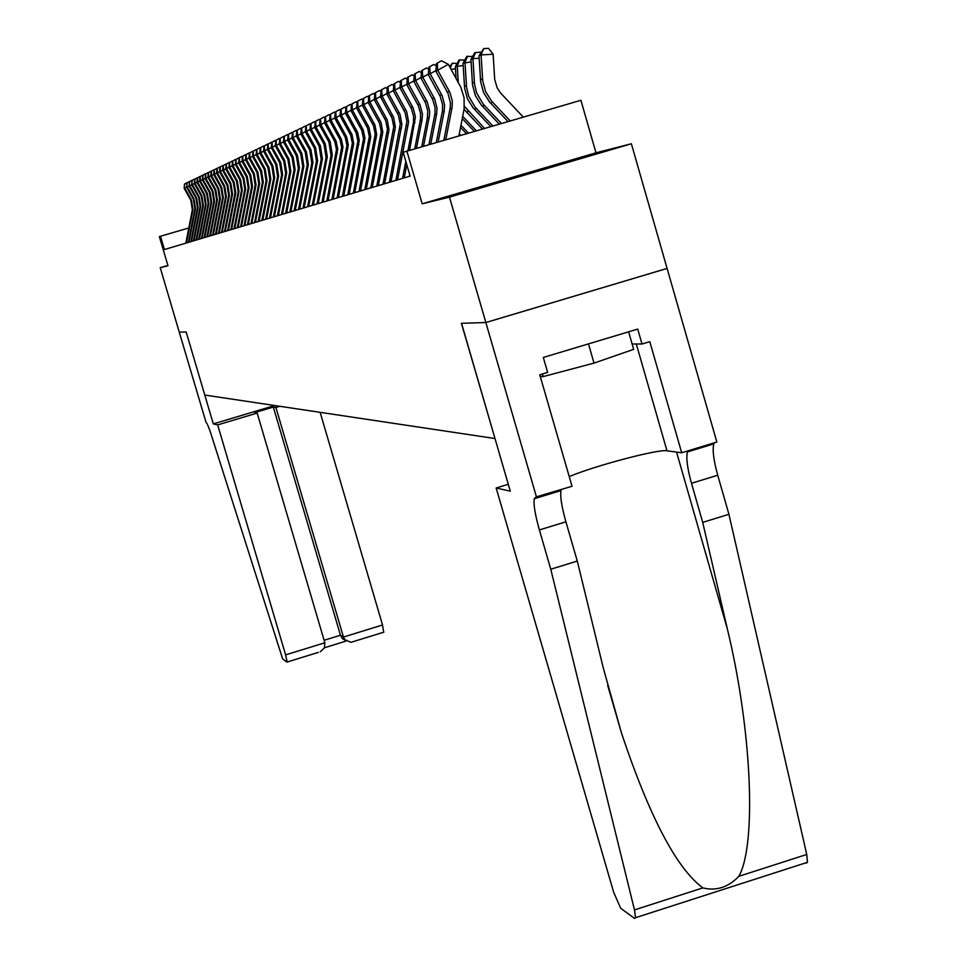 <?xml version="1.0" encoding="UTF-8"?>
<svg xmlns="http://www.w3.org/2000/svg" width="967" height="967" viewBox="0 0 967 967"><rect width="100%" height="100%" fill="white"/><g stroke="black" fill="none" stroke-linecap="round" stroke-linejoin="round"><path stroke-width="1.45" d="M566.106 162.396L490.342 184.54L566.106 162.396M667.073 268.427L485.833 322.531L461.537 323.292L510.286 491.188L496.168 487.997L613.634 892.154L620.645 908.194L634.57 918.469L635.585 917.683L634.473 909.911L550.779 569.237L539.381 529.94C535.089 514.71 533.385 504.303 534.28 498.73L535.972 497.014L572.029 486.268L539.779 374.785L547.636 372.416L543.309 357.452L637.724 329.094L642.003 344.01L649.8 341.665L681.699 452.774L716.849 442.028L631.366 143.769L595.986 152.81L580.913 100.29L403.179 152.266L410.117 176.127L164.426 249.546L160.498 236.238L159.362 236.637L167.98 265.78L160.22 267.678L167.871 265.429M536.504 497.123L449.474 197.147L631.366 143.769M318.276 652.411L286.969 662.081L282.642 658.89L213.151 440.747C209.803 429.759 207.421 423.594 206.019 422.265L179.27 332.177L186.123 331.959L179.282 332.177L160.22 267.678M667.121 268.427L485.881 322.531L461.404 323.304L494.983 438.474M494.862 438.51L204.799 395.056L186.16 331.959L213.296 423.909L217.672 424.9L285.603 654.889L324.852 642.777L257.186 413.078L217.672 424.9M595.986 152.81L422.192 203.807L449.474 197.147M422.192 203.807L406.853 150.997M188.77 227.982L160.498 236.238M185.833 243.14L192.348 209.815L190.825 200.29L184.189 188.384L184.661 184.008L187.078 182.654L184.661 184.008M186.462 242.959L192.977 209.561L191.454 200.024L184.806 188.106L186.679 187.054M184.419 184.129L184.189 188.384M628.647 331.814L633.675 349.353L594.016 363.108L543.188 376.598L540.263 376.453M542.439 373.987L543.188 376.598M588.48 343.889L594.016 363.108M274.725 405.524L213.296 423.909M279.838 406.297L275.909 407.47L273.323 407.071L254.72 412.643L257.186 413.078M275.909 407.47L343.454 637.048L382.533 624.984L383.669 632.225M320.137 412.329L382.533 624.984M287.126 662.032L285.603 654.889M273.323 407.071L340.469 635.246L343.454 637.048L345.328 640.384L342.33 638.571L340.469 635.246L324.114 640.287M352.52 641.834L350.948 642.33L342.33 638.571M320.21 651.818L324.404 647.975L324.852 642.777M550.779 569.237L577.287 561.065L603.227 667.738L621.418 732.805C649.437 816.74 676.586 868.426 702.864 887.899C716.221 891.211 728.236 887.343 738.885 876.307C756.774 844.312 751.83 729.807 727.353 628.937L702.707 522.385L691.49 483.282C687.295 468.113 685.954 457.657 687.452 451.927L687.996 450.84M702.707 522.385L728.925 514.299L717.732 475.232C713.549 460.074 712.268 449.607 713.876 443.853L714.456 442.765M561.416 489.52L561.005 490.571C560.014 496.168 561.646 506.575 565.913 521.805L577.287 561.065M738.885 876.307L806.744 854.453L728.925 514.299M496.168 487.997L508.291 484.298M569.225 476.598C594.669 465.78 658.418 448.918 666.988 450.803L681.699 452.774M806.744 854.453L807.493 862.298L806.14 863.18M632.14 343.986L642.003 344.01M188.335 242.403L194.887 208.812L193.364 199.226L186.667 187.235L187.151 182.811L189.592 181.458L187.151 182.811M188.964 242.209L195.527 208.558L193.992 198.96L187.296 186.945L189.194 185.882M186.897 182.932L186.667 187.235M190.862 241.641L197.461 207.808L195.926 198.15L189.181 186.063L189.677 181.603L192.131 180.237L189.677 181.603M191.502 241.448L198.114 207.554L196.579 197.872L189.822 185.761L191.756 184.685M189.423 181.723L189.181 186.063M193.436 240.88L200.084 206.781L198.537 197.05L191.744 184.866L192.24 180.382L194.718 179.004L192.24 180.382M194.077 240.686L200.749 206.515L199.19 196.772L192.385 184.564L194.355 183.476M191.986 180.503L191.744 184.866M196.047 240.094L202.744 205.741L201.184 195.926L194.343 183.657L194.996 183.355L194.85 179.137L197.341 177.747L194.85 179.137M196.7 239.901L203.421 205.475L201.849 195.648L194.996 183.355L196.99 182.243M194.585 179.258L194.343 183.657M198.694 239.308L205.451 204.678L203.88 194.79L196.978 182.425L197.643 182.122L197.498 177.868L200.012 176.465L197.498 177.868M199.359 239.103L206.128 204.412L204.557 194.512L197.643 182.122L199.673 180.986M197.232 177.988L196.978 182.425M201.378 238.498L208.195 203.602L206.6 193.642L199.661 181.18L200.338 180.865L200.181 176.574L202.707 175.172L200.181 176.574M202.067 238.293L208.884 203.336L207.301 193.352L200.338 180.865L202.393 179.717M204.811 237.483L211.676 202.236L210.081 192.179L203.07 179.596L202.913 175.269L205.463 173.855L202.707 175.172M199.915 176.707L199.661 181.18M204.11 237.689L210.975 202.514L209.38 192.469L202.381 179.91L205.149 178.424M202.635 175.402L202.381 179.91M206.89 236.855L213.804 201.402L212.196 191.285L205.137 178.629L205.838 178.303L205.681 173.951L208.256 172.513L205.681 173.951M207.591 236.649L214.529 201.124L212.909 190.982L205.838 178.303L207.965 177.118M205.403 174.084L205.137 178.629M209.706 236.008L216.681 200.278L215.061 190.076L207.953 177.312L208.654 176.985L208.497 172.597L211.084 171.159L208.497 172.597M210.419 235.803L217.406 200L215.786 189.774L208.654 176.985L210.818 175.789M208.207 172.73L207.953 177.312M212.583 235.15L219.606 199.142L217.974 188.855L210.806 175.982L211.519 175.656L211.362 171.232L213.973 169.781L211.362 171.232M213.296 234.933L220.343 198.851L218.711 188.541L211.519 175.656L213.719 174.435M211.072 171.364L210.806 175.982M215.496 234.28L222.579 197.969L220.923 187.61L213.707 174.64L214.432 174.29L214.263 169.841L216.898 168.367L214.263 169.841M216.221 234.062L223.329 197.679L221.673 187.296L214.432 174.29L216.668 173.057M213.973 169.974L213.707 174.64M218.445 233.398L225.589 196.797L223.933 186.341L216.656 173.262L217.394 172.912L217.224 168.427L219.872 166.94L217.224 168.427M219.195 233.18L226.363 196.494L224.695 186.027L217.394 172.912L219.654 171.655M216.922 168.572L216.656 173.262M221.455 232.503L228.659 195.588L226.991 185.048L219.642 171.86L220.403 171.51L220.222 166.989L222.906 165.49L220.222 166.989M222.217 232.273L229.433 195.286L227.765 184.733L220.403 171.51L222.7 170.228M219.92 167.134L219.642 171.86M224.513 231.584L231.778 194.367L230.098 183.742L222.688 170.446L223.462 170.083L223.28 165.526L225.976 164.015L223.28 165.526M225.287 231.355L232.564 194.065L230.871 183.416L223.462 170.083L225.807 168.79M222.978 165.671L222.688 170.446M227.632 230.654L234.957 193.134L233.252 182.412L225.782 169.007L226.568 168.645L226.387 164.039L229.106 162.516L226.387 164.039M228.417 230.424L235.755 192.82L234.05 182.074L226.568 168.645L228.949 167.315M226.073 164.185L225.782 169.007M230.787 229.711L238.172 191.865L236.456 181.059L228.937 167.533L229.735 167.17L229.542 162.529L232.285 160.993L229.542 162.529M231.596 229.469L238.994 191.551L237.278 180.72L229.735 167.17L232.153 165.816M229.227 162.674L228.937 167.533M234.014 228.756L241.46 190.584L239.731 179.681L232.14 166.046L232.95 165.671L232.757 160.993L235.525 159.446L232.757 160.993M234.824 228.502L242.282 190.257L240.553 179.342L232.95 165.671L235.416 164.293M232.431 161.138L232.14 166.046M237.278 227.777L244.796 189.278L243.043 178.279L235.392 164.523L236.226 164.148L236.033 159.422L238.825 157.875L236.033 159.422M238.112 227.523L245.642 188.94L243.889 177.928L236.226 164.148L238.728 162.746M241.448 226.532L249.051 187.61L247.286 176.502L239.55 162.589L238.716 162.988L239.018 157.996L242.173 156.267L238.825 157.875M235.694 159.579L235.392 164.523M240.614 226.774L248.193 187.949L246.428 176.864L238.716 162.988M242.101 161.175L239.55 162.589L239.357 157.839M243.998 225.77L251.638 186.595L249.873 175.414L242.088 161.416L242.935 161.018L242.741 156.219L245.57 154.635L242.741 156.219M244.856 225.504L252.52 186.256L250.731 175.039L242.935 161.018L245.533 159.567M242.391 156.376L242.088 161.416M247.443 224.731L255.155 185.217L253.366 173.939L245.521 159.809L246.38 159.41L246.186 154.563L249.039 152.967L246.186 154.563M248.314 224.477L256.05 184.866L254.248 173.564L246.38 159.41L249.027 157.935M245.836 154.732L245.521 159.809M250.949 223.691L258.733 183.815L256.932 172.428L249.015 158.189L249.897 157.766L249.679 152.895L252.568 151.275L249.679 152.895M251.843 223.425L259.639 183.464L257.826 172.053L249.897 157.766L252.58 156.267M249.329 153.064L249.015 158.189M254.526 222.615L262.371 182.388L260.558 170.905L252.568 156.521L253.463 156.11L253.257 151.178L256.17 149.559L253.257 151.178M255.433 222.35L263.29 182.038L261.465 170.518L253.463 156.11L256.207 154.587M252.895 151.36L252.568 156.521M258.165 221.528L266.082 180.938L264.245 169.346L256.182 154.841L257.101 154.418L256.884 149.45L259.821 147.806L256.884 149.45M259.083 221.262L267.025 180.575L265.176 168.959L257.101 154.418L259.893 152.859M256.521 149.619L256.182 154.841M261.864 220.428L269.853 179.463L268.004 167.762L259.869 153.124L260.812 152.689L260.582 147.673L263.556 146.017L260.582 147.673M262.806 220.15L270.808 179.088L268.959 167.364L260.812 152.689L263.64 151.106M260.208 147.854L259.869 153.124M265.635 219.304L273.697 177.952L271.836 166.155L263.628 151.372L264.583 150.925L264.354 145.872L267.351 144.204L264.354 145.872M266.59 219.013L274.676 177.577L272.803 165.744L264.583 150.925L267.472 149.317M263.967 146.053L263.628 151.372M269.479 218.155L277.626 176.429L275.728 164.511L267.448 149.595L268.427 149.136L268.185 144.035L271.207 142.354L268.185 144.035M270.446 217.865L278.605 176.03L276.719 164.088L268.427 149.136L271.364 147.492M267.799 144.216L267.448 149.595M273.395 216.983L281.615 174.858L279.705 162.831L271.352 147.77L272.331 147.31L272.102 142.161L275.148 140.469L272.102 142.161M274.386 216.681L282.618 174.471L280.708 162.408L272.331 147.31L275.341 145.642M271.703 142.354L271.352 147.77M277.384 215.786L285.676 173.274L283.754 161.126L275.317 145.92L276.332 145.449L276.091 140.251L279.161 138.535L276.091 140.251M278.387 215.484L286.703 172.863L284.781 160.691L276.332 145.449L279.39 143.745M275.68 140.445L275.317 145.92M281.445 214.577L289.822 171.643L287.888 159.386L279.366 144.035L280.394 143.563L280.152 138.317L283.258 136.577L280.152 138.317M282.473 214.263L290.874 171.232L288.928 158.951L280.394 143.563L283.512 141.823M279.741 138.511L279.366 144.035M285.591 213.332L294.041 169.999L292.094 157.609L283.5 142.113L284.54 141.629L284.286 136.335L287.429 134.582L284.286 136.335M286.643 213.018L295.116 169.576L293.158 157.162L284.54 141.629L287.719 139.852M288.057 134.921L287.429 134.582M283.875 136.528L283.5 142.113M289.81 212.075L298.356 168.306L296.373 155.808L287.707 140.155L288.77 139.659L288.517 134.316L291.683 132.539L288.517 134.316M290.886 211.749L299.444 167.883L297.461 155.349L288.77 139.659L292.01 137.846M292.348 132.902L291.683 132.539M288.081 134.51L287.707 140.155M294.125 210.782L302.744 166.59L300.749 153.958L291.998 138.16L293.074 137.652L292.82 132.249L296.011 130.472L292.82 132.249M295.213 210.455L303.856 166.155L301.861 153.499L293.074 137.652L296.385 135.803M296.736 130.847L296.011 130.472M292.385 132.455L291.998 138.16M298.513 209.476L307.228 164.837L305.209 152.085L296.373 136.117L297.473 135.598L297.207 130.146L300.435 128.345L297.207 130.146M299.625 209.138L308.364 164.39L306.346 151.601L297.473 135.598L300.858 133.712M301.196 128.756L300.435 128.345M296.76 130.364L296.373 136.117M302.997 208.135L311.797 163.048L309.766 150.163L300.834 134.038L301.958 133.506L301.692 128.007L304.956 126.181L301.692 128.007M304.134 207.796L312.957 162.589L310.915 149.68L301.958 133.506L305.415 131.585M305.753 126.617L304.956 126.181M301.233 128.224L300.834 134.038M307.579 206.769L316.463 161.223L314.408 148.205L305.391 131.911L306.539 131.379L306.261 125.819L309.561 123.981L306.261 125.819M308.727 206.418L317.635 160.752L315.58 147.709L306.539 131.379L310.056 129.421M310.407 124.441L309.561 123.981M305.802 126.036L305.391 131.911M312.244 205.367L321.213 159.35L319.146 146.21L310.032 129.747L311.217 129.203L310.927 123.583L314.251 121.733L310.927 123.583M313.429 205.016L322.422 158.878L320.343 145.703L311.217 129.203L314.807 127.197M315.157 122.217L314.251 121.733M310.455 123.812L310.032 129.747M317.007 203.952L326.072 157.452L323.981 144.168L314.783 127.535L315.979 126.979L315.689 121.31L319.05 119.437L315.689 121.31M318.216 203.59L327.305 156.968L325.214 143.66L315.979 126.979L319.654 124.936M320.004 119.944L319.05 119.437M315.206 121.54L314.783 127.535M321.878 202.49L331.04 155.506L328.925 142.089L319.63 125.275L320.851 124.707L320.548 118.977L323.945 117.08L320.548 118.977M323.099 202.127L332.297 155.022L330.17 141.557L320.851 124.707L324.598 122.616M324.96 117.623L323.945 117.08M320.065 119.207L319.63 125.275M326.846 201.003L336.48 149.559L334.848 141.762L324.574 122.978L325.831 122.386L325.516 116.596L328.949 114.686L325.516 116.596M328.103 200.628L337.761 149.039L336.129 141.23L325.831 122.386L329.65 120.259M330.025 115.254L328.949 114.686M325.021 116.838L324.574 122.978M331.911 199.492L341.653 147.48L340.009 139.611L329.626 120.621L330.907 120.029L330.593 114.179L334.062 112.245L330.593 114.179M333.204 199.105L342.971 146.96L341.315 139.067L330.907 120.029L334.812 117.841M335.186 112.837L334.062 112.245M330.085 114.42L329.626 120.621M337.096 197.945L346.948 145.376L345.279 137.411L334.787 118.216L336.093 117.599L335.779 111.689L339.284 109.742L335.779 111.689M338.414 197.546L348.289 144.832L346.621 136.855L336.093 117.599L340.094 115.375M340.469 110.371L339.284 109.742M335.259 111.942L334.787 118.216M342.403 196.361L352.351 143.213L350.67 135.162L340.07 115.75L341.399 115.133L341.073 109.162L344.615 107.18L341.073 109.162M343.744 195.963L353.704 143.696L352.036 134.594L341.399 115.133L345.485 112.849M345.872 107.845L344.615 107.18M340.541 109.416L340.07 115.75M347.818 194.742L357.875 141.001L356.182 132.866L345.461 113.248L346.827 112.607L346.488 106.563L350.078 104.569L346.488 106.563M349.184 194.331L359.277 140.445L357.572 132.286L346.827 112.607L351.009 110.274M351.384 105.27L350.078 104.569M345.944 106.829L345.461 113.248M353.354 193.086L363.532 138.752L361.815 130.521L350.973 110.673L352.375 110.02L352.024 103.916L355.651 101.898L352.024 103.916M354.756 192.663L364.958 138.172L363.241 129.929L352.375 110.02L356.642 107.639M357.028 102.635L355.651 101.898M351.468 104.182L350.973 110.673M359.011 191.393L369.309 136.444L367.569 128.115L356.618 108.05L358.044 107.373L357.693 101.209L361.356 99.166L357.693 101.209M360.449 190.97L370.748 136.927L369.031 127.511L358.044 107.373L362.42 104.944M362.806 99.939L361.356 99.166M357.113 101.475L356.618 108.05M364.813 189.665L375.22 134.075L373.455 125.662L362.383 105.355L363.846 104.678L363.483 98.429L367.182 96.374L363.483 98.429M366.275 189.23L376.695 134.57L374.954 125.033L363.846 104.678L368.318 102.176M368.717 97.171L367.182 96.374M362.903 98.719L362.383 105.355M370.736 187.888L381.264 131.669L379.487 123.147L368.282 102.611L369.781 101.91L369.406 95.6L373.153 93.509L369.406 95.6M372.235 187.441L382.775 132.153L381.022 122.507L369.781 101.91L374.362 99.359M374.761 94.355L373.153 93.509M368.814 95.878L368.282 102.611M376.804 186.075L387.453 129.191L385.664 120.573L374.326 99.794L375.861 99.081L375.474 92.699L379.269 90.584L375.474 92.699M378.339 185.616L389 129.675L387.223 119.92L375.861 99.081L380.551 96.458M380.95 91.466L379.269 90.584M374.87 92.989L374.326 99.794M383.017 184.226L393.787 126.665L391.973 117.938L380.514 96.905L382.086 96.18L381.687 89.726L385.519 87.586L381.687 89.726M384.588 183.754L395.37 127.136L393.581 117.273L382.086 96.18L386.885 93.497M387.283 88.517L385.519 87.586M381.058 90.028L380.514 96.905M389.375 182.328L400.278 124.066L398.44 115.242L386.848 93.956L388.456 93.207L388.057 86.679L391.937 84.516L388.057 86.679M390.982 181.844L401.897 124.55L400.084 114.565L388.456 93.207L393.376 90.463M393.774 85.483L391.937 84.516M387.404 86.982L386.848 93.956M395.89 180.382L406.926 121.419L405.064 112.486L393.327 90.934L394.983 90.173L394.572 83.561L398.489 81.373L394.572 83.561M397.534 179.886L408.594 121.89L406.744 111.785L394.983 90.173L400.024 87.356M400.435 82.388L398.489 81.373M393.907 83.875L393.327 90.934M459.277 133.905L460.63 135.332M407.929 150.683L413.489 122.168L413.598 116.378L411.374 108.594L399.975 87.84L401.668 87.054L401.245 80.358L405.221 78.146L401.245 80.358M409.621 150.187L415.423 116.838L413.09 107.869L401.668 87.054L406.841 84.165M404.254 177.88L406.781 164.656M402.562 178.387L405.826 161.38M407.252 79.209L405.221 78.146M400.568 80.684L399.975 87.84M460.546 127.426L466.42 133.639M460.981 125.251L468.379 133.071M414.758 148.7L420.476 119.412L420.585 113.562L418.324 105.681L406.793 84.661L408.521 83.851L408.086 77.094L412.111 74.846L408.086 77.094M416.487 148.193L422.047 119.884L422.446 114.021L420.089 104.944L408.521 83.851L413.828 80.902M409.404 176.332L409.67 174.616M414.239 75.958L412.111 74.846M407.397 77.42L406.793 84.661M449.691 66.82L452.23 63.266L457.149 63.459M462.274 118.603L474.326 131.343M462.722 116.366L476.332 130.763M455.493 68.947L450.997 69.189M452.23 63.266L450.284 67.895M421.757 146.658L427.426 117.781L427.74 110.673L425.444 102.695L413.779 81.409L415.556 80.575L415.109 73.734L419.182 71.461L415.109 73.734M423.534 146.138L429.445 115.895L429.65 111.132L427.257 101.934L415.556 80.575L420.983 77.553M421.407 72.622L419.182 71.461M414.396 74.072L413.779 81.409M463.181 65.478L455.36 66.663L459.035 60.099L464.813 59.978M459.796 59.736L457.258 65.792L458.285 82.473M455.36 66.663L456.086 78.46M464.075 109.295L482.424 128.986M464.426 106.31L484.479 128.381M428.937 144.566L434.957 113.719L435.077 107.712L432.757 99.625L420.947 78.073L422.76 77.227L422.301 70.289L426.423 67.992L422.301 70.289M430.762 144.035L436.625 114.179L437.036 108.159L434.618 98.852L422.76 77.227L428.345 74.108M428.768 69.213L426.423 67.992M421.576 70.639L420.947 78.073M471.074 61.936L463.036 63.145L466.771 56.485L472.67 56.412M467.557 56.122L464.994 62.251L466.577 87.441L468.693 96.229L475.087 107.095L492.832 125.952M463.036 63.145L464.631 88.251L467.399 98.694L473.105 107.845L490.728 126.568M436.31 142.415L442.487 110.758L442.596 104.678L440.251 96.482L428.296 74.64L430.158 73.77L429.686 66.747L433.869 64.426L429.686 66.747M438.172 141.871L444.191 111.217L444.615 105.125L442.161 95.685L430.158 73.77L435.887 70.579M436.31 65.696L433.869 64.426M428.937 67.11L428.296 74.64M479.161 58.286L472.923 58.612L470.929 59.531L474.7 52.786L480.273 52.158L480.732 52.762M475.51 52.411L472.923 58.612L474.531 84.129L476.671 93.037L483.149 104.049L501.402 123.45M470.929 59.531L472.525 84.963L475.341 95.54L481.119 104.823L499.238 124.078M443.865 140.215L450.211 107.724L450.429 102.792L447.951 93.255L435.839 71.135L437.749 70.24L437.265 63.121L441.496 60.764L437.265 63.121M445.787 139.659L452.169 106.95L452.29 100.761L449.909 92.445L437.749 70.24L448.337 64.33L460.763 87.078L464.087 97.715L464.148 108.836L458.902 135.839M448.337 64.33L441.496 60.764M436.504 63.496L435.839 71.135M523.256 117.092L500.507 92.917L497.123 87.755L494.705 79.463L493.134 54.249L481.07 54.889L482.69 80.732L485.555 91.49L491.417 100.919L510.201 120.887M483.681 48.604L481.07 54.889L479.016 55.832L483.681 48.604L488.492 48.35L493.134 54.249M479.016 55.832L480.635 81.591L483.476 92.312L489.326 101.704L507.989 121.54M192.348 209.815L192.977 209.561M190.825 200.29L191.454 200.024M185.966 242.294L186.583 242.113M691.49 483.282L717.732 475.232M565.913 521.805L539.381 529.94M634.473 909.911L702.864 887.899M552.653 493.122L552.399 492.263M727.353 628.937L676.562 452.085M636.298 343.998L666.988 450.803M194.887 208.812L195.527 208.558M193.364 199.226L193.992 198.96M188.456 241.545L189.085 241.351M197.461 207.808L198.114 207.554M195.926 198.15L196.579 197.872M190.995 240.783L191.635 240.59M200.084 206.781L200.749 206.515M198.537 197.05L199.19 196.772M193.569 240.009L194.21 239.816M202.744 205.741L203.421 205.475M201.184 195.926L201.849 195.648M196.168 239.224L196.833 239.018M205.451 204.678L206.128 204.412M203.88 194.79L204.557 194.512M198.827 238.426L199.492 238.22M208.195 203.602L208.884 203.336M206.6 193.642L207.301 193.352M201.511 237.616L202.2 237.411M210.975 202.514L211.676 202.236M209.38 192.469L210.081 192.179M204.255 236.794L204.944 236.577M213.804 201.402L214.529 201.124M212.196 191.285L212.909 190.982M207.023 235.948L207.724 235.743M216.681 200.278L217.406 200M215.061 190.076L215.786 189.774M209.851 235.102L210.564 234.884M219.606 199.142L220.343 198.851M217.974 188.855L218.711 188.541M212.716 234.244L213.441 234.014M222.579 197.969L223.329 197.679M220.923 187.61L221.673 187.296M215.629 233.361L216.366 233.144M225.589 196.797L226.363 196.494M223.933 186.341L224.695 186.027M218.59 232.467L219.34 232.237M228.659 195.588L229.433 195.286M226.991 185.048L227.765 184.733M221.6 231.56L222.362 231.331M231.778 194.367L232.564 194.065M230.098 183.742L230.871 183.416M224.658 230.642L225.432 230.412M234.957 193.134L235.755 192.82M233.252 182.412L234.05 182.074M227.777 229.699L228.563 229.469M238.172 191.865L238.994 191.551M236.456 181.059L237.278 180.72M230.932 228.744L231.742 228.502M241.46 190.584L242.282 190.257M239.731 179.681L240.553 179.342M234.159 227.777L234.969 227.535M244.796 189.278L245.642 188.94M243.043 178.279L243.889 177.928M237.435 226.798L238.257 226.544M248.193 187.949L249.051 187.61M246.428 176.864L247.286 176.502M240.759 225.794L241.605 225.541M251.638 186.595L252.52 186.256M249.873 175.414L250.731 175.039M244.143 224.767L245.002 224.513M255.155 185.217L256.05 184.866M253.366 173.939L254.248 173.564M247.6 223.728L248.471 223.462M258.733 183.815L259.639 183.464M256.932 172.428L257.826 172.053M251.106 222.676L252 222.41M262.371 182.388L263.29 182.038M260.558 170.905L261.465 170.518M254.684 221.6L255.578 221.322M266.082 180.938L267.025 180.575M264.245 169.346L265.176 168.959M258.322 220.5L259.241 220.222M269.853 179.463L270.808 179.088M268.004 167.762L268.959 167.364M262.021 219.388L262.964 219.098M273.697 177.952L274.676 177.577M271.836 166.155L272.803 165.744M265.792 218.252L266.747 217.962M277.626 176.429L278.605 176.03M275.728 164.511L276.719 164.088M269.636 217.091L270.615 216.801M281.615 174.858L282.618 174.471M279.705 162.831L280.708 162.408M273.552 215.907L274.543 215.617M285.676 173.274L286.703 172.863M283.754 161.126L284.781 160.691M277.541 214.71L278.556 214.408M289.822 171.643L290.874 171.232M287.888 159.386L288.928 158.951M281.615 213.477L282.642 213.175M294.041 169.999L295.116 169.576M292.094 157.609L293.158 157.162M285.761 212.232L286.8 211.918M298.356 168.306L299.444 167.883M296.373 155.808L297.461 155.349M289.979 210.963L291.055 210.637M302.744 166.59L303.856 166.155M300.749 153.958L301.861 153.499M294.294 209.658L295.382 209.331M307.228 164.837L308.364 164.39M305.209 152.085L306.346 151.601M298.694 208.34L299.806 208.002M311.797 163.048L312.957 162.589M309.766 150.163L310.915 149.68M303.179 206.986L304.303 206.648M316.463 161.223L317.635 160.752M314.408 148.205L315.58 147.709M307.748 205.608L308.908 205.258M321.213 159.35L322.422 158.878M319.146 146.21L320.343 145.703M312.414 204.206L313.598 203.844M326.072 157.452L327.305 156.968M323.981 144.168L325.214 143.66M317.188 202.768L318.397 202.405M331.04 155.506L332.297 155.022M328.925 142.089L330.17 141.557M322.047 201.293L323.28 200.931M336.105 153.523L337.386 153.028M333.966 139.961L335.247 139.429M327.027 199.806L328.284 199.42M341.278 151.505L342.584 150.985M339.115 137.797L340.42 137.241M332.104 198.271L333.385 197.884M346.561 149.438L347.902 148.906M344.385 135.573L345.715 135.017M337.29 196.712L338.607 196.313M351.964 147.322L353.33 146.779M349.764 133.301L351.13 132.733M342.584 195.116L343.926 194.705M357.488 145.159L358.89 144.603M355.264 130.992L356.654 130.4M348.011 193.485L349.377 193.062M363.133 142.947L364.559 142.391M360.884 128.623L362.311 128.019M353.547 191.804L354.949 191.381M368.91 140.686L370.373 140.106M366.626 126.194L368.089 125.577M359.216 190.1L360.643 189.665M374.809 138.378L376.308 137.785M372.513 123.716L373.999 123.087M365.006 188.36L366.481 187.912M380.853 136.009L382.388 135.404M378.532 121.177L380.055 120.537M370.929 186.571L372.44 186.123M387.042 133.591L388.613 132.975M384.685 118.59L386.244 117.926M377.009 184.745L378.544 184.274M393.376 131.113L394.971 130.472M390.994 115.931L392.59 115.254M383.21 182.872L384.793 182.4M399.855 128.575L401.498 127.922M397.449 113.212L399.081 112.523M389.58 180.95L391.188 180.466M406.491 125.964L408.183 125.311M404.061 110.419L405.741 109.718M396.095 178.992L397.751 178.496M413.296 123.305L415.024 122.628M410.842 107.567L412.558 106.841M402.768 176.985L404.46 176.465M420.27 120.573L422.047 119.884M417.78 104.641L419.545 103.892M427.426 117.781L429.239 117.067M424.9 101.632L426.713 100.87M468.427 111.398L466.493 112.124M434.751 114.904L436.625 114.179M432.201 98.561L434.062 97.776M466.42 85.628L464.474 86.45M476.296 108.437L474.313 109.186M442.282 111.954L444.191 111.217M439.695 95.407L441.593 94.597M474.374 82.292L472.367 83.138M484.37 105.403L482.328 106.177M449.993 108.933L451.964 108.171M447.383 92.155L449.341 91.333M482.533 78.883L480.478 79.741M492.662 102.297L490.571 103.082M383.875 632.164L350.948 642.33M324.525 647.733L346.089 641.073M621.418 732.805L607.687 685.385M552.048 493.303L551.806 492.457M561.005 490.571L534.28 498.73M687.452 451.927L713.876 443.853M635.585 917.683L807.493 862.298"/></g></svg>
